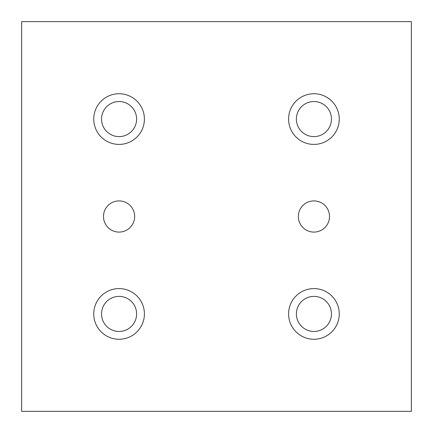 <?xml version="1.0" encoding="UTF-8"?>
<svg xmlns="http://www.w3.org/2000/svg" width="433" height="433" viewBox="0 0 433 433"><rect width="100%" height="100%" fill="white"/><g stroke="black" fill="none" stroke-linecap="round" stroke-linejoin="round"><path stroke-width="0.65" d="M21.65 21.65L21.65 411.35L411.35 411.35L411.35 21.65L21.65 21.65M313.925 232.088A15.588 15.588 0 0 1 300.426 208.706A15.588 15.588 0 0 1 327.424 208.706A15.588 15.588 0 0 1 313.925 232.088M119.075 232.088A15.588 15.588 0 0 1 105.576 208.706A15.588 15.588 0 0 1 132.574 208.706A15.588 15.588 0 0 1 119.075 232.088M313.925 339.255A25.33 25.33 0 0 1 291.988 301.26A25.33 25.33 0 0 1 335.862 301.26A25.33 25.33 0 0 1 313.925 339.255M313.925 144.406A25.33 25.33 0 0 1 291.988 106.41A25.33 25.33 0 0 1 335.862 106.41A25.33 25.33 0 0 1 313.925 144.406M119.075 144.406A25.33 25.33 0 0 1 97.138 106.41A25.33 25.33 0 0 1 141.012 106.41A25.33 25.33 0 0 1 119.075 144.406M119.075 339.255A25.33 25.33 0 0 1 97.138 301.26A25.33 25.33 0 0 1 141.012 301.26A25.33 25.33 0 0 1 119.075 339.255M101.538 313.925A17.537 17.537 0 0 1 127.843 298.738A17.537 17.537 0 0 1 127.843 329.112A17.537 17.537 0 0 1 101.538 313.925M101.538 119.075A17.537 17.537 0 0 1 127.843 103.888A17.537 17.537 0 0 1 127.843 134.262A17.537 17.537 0 0 1 101.538 119.075M296.389 119.075A17.537 17.537 0 0 1 322.693 103.888A17.537 17.537 0 0 1 322.693 134.262A17.537 17.537 0 0 1 296.389 119.075M296.389 313.925A17.537 17.537 0 0 1 322.693 298.738A17.537 17.537 0 0 1 322.693 329.112A17.537 17.537 0 0 1 296.389 313.925"/></g></svg>
